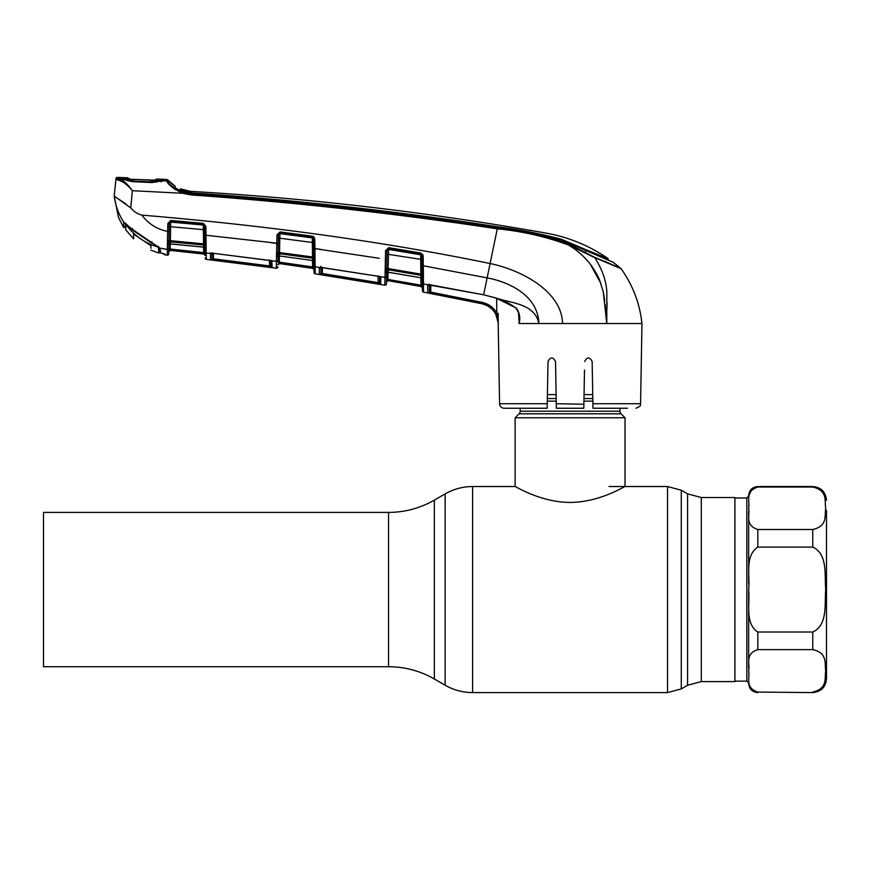 <?xml version="1.0" encoding="UTF-8"?>
<svg xmlns="http://www.w3.org/2000/svg" width="870" height="870" viewBox="0 0 870 870"><rect width="100%" height="100%" fill="white"/><g stroke="black" fill="none" stroke-linecap="round" stroke-linejoin="round"><path stroke-width="1.3" d="M43.5 589.555L43.5 512.408L388.542 512.408L388.542 666.714L43.5 666.714L43.5 589.555M701.296 497.52L734.922 497.52L734.922 681.601L701.296 681.601L701.296 497.52L687.561 493.845L681.275 490.212L667.54 486.537L609 486.537M619.995 408.237L619.995 411.205L520.173 411.205L520.173 408.237M619.995 411.205A3.665 3.665 0 0 0 621.06 413.805L519.096 413.805A3.665 3.665 0 0 0 520.173 411.205M621.06 413.805L625.03 417.763L625.03 486.537C625.258 485.873 600.093 502.349 570.013 502.414C540.194 502.349 514.899 485.906 515.127 486.537L472.617 486.537C462.818 486.58 453.661 489.027 445.146 493.899L445.146 685.223C453.661 690.084 462.818 692.542 472.617 692.585L472.617 486.537M519.096 413.805L515.127 417.763L515.127 486.537M625.03 417.763L515.127 417.763M592.731 394.578L584.053 394.578M556.104 394.578L547.426 394.578M826.5 668.551L826.5 629.053M812.765 692.085C828.099 688.561 824.412 677.85 825.717 670.846C824.434 663.864 828.033 653.065 812.765 649.618L757.813 649.618C744.513 654.022 750.168 663.962 748.657 670.857C750.136 677.741 744.589 687.789 757.813 692.085L812.765 692.585C821.106 691.77 825.684 687.191 826.5 678.85L826.5 510.57M812.765 529.504C828.001 526.035 824.412 515.41 825.717 508.428C824.434 501.403 828.12 490.549 812.765 487.037L757.813 487.037C744.502 491.441 750.179 501.381 748.657 508.265C750.179 515.17 744.492 525.078 757.813 529.504L812.765 529.504L812.765 547.099L757.813 547.099C744.513 555.897 750.168 575.777 748.657 589.555C750.136 603.323 744.589 623.442 757.813 632.022L812.765 632.022C828.099 624.975 824.412 603.562 825.717 589.545C824.434 575.581 828.033 553.994 812.765 547.099M748.657 668.008L748.657 589.632M748.657 673.706C748.657 686.582 748.657 686.582 748.657 673.706M749.69 494.019L750.669 491.626M748.657 505.426C748.657 492.54 748.657 492.54 748.657 505.426M748.657 583.868L748.657 511.114M504.165 408.237L547.187 408.237L504.165 408.237A4.578 4.578 0 0 1 499.587 403.734L498.195 323.52C497.346 313.08 491.876 306.479 481.784 303.706L485.938 305M498.227 313.374L498.184 323.183M627.422 408.237L592.97 408.237L592.155 361.561L592.894 403.734L640.57 403.734L641.973 323.52L538.867 323.52C534.745 303.271 510.94 303.336 495.672 297.899L516.334 308.078C519.564 312.613 520.499 317.68 519.151 323.27L518.52 312.732M486.015 305.033L489.864 307.251M429.138 284.729A1.37 1.011 79.4 0 1 428.312 284.805L427.605 285.295L427.725 292.864A1.37 1.37 -1 0 0 429.345 291.537L429.465 284.838L429.345 291.537L430.715 292.135L430.454 293.462L481.784 303.684L428.529 293.07M430.715 292.135L430.835 285.023L430.715 292.135L482.067 302.358C488.592 303.826 493.518 307.425 496.846 313.167L498.379 323.368L495.65 313.809L496.846 313.167L496.607 298.301M388.781 247.678L387.019 250.603L385.584 250.636L388.781 247.678L420.841 253.029L423.146 255.997L423.549 292.124L423.309 265.774L421.993 265.698L421.83 256.008A1.37 1.261 -1 0 0 420.678 254.79L420.667 254.16L388.618 248.82L388.14 268.558L420.83 274.115L420.678 254.79L388.607 249.418A1.37 1.261 -179 0 0 387.019 250.603L386.954 254.083M423.559 292.19A1.37 1.37 -107.9 0 1 422.439 290.863L422.428 290.797A1.37 1.37 179 0 0 423.549 292.124L481.784 303.706L482.067 302.358M422.428 290.797L421.993 265.698L422.146 274.191L420.83 274.115L421.047 275.333L388.259 269.754L388.216 272.19L421.091 277.813L421.047 275.333A1.37 1.272 -1 0 1 422.189 276.562M422.7 254.377L423.146 255.997L421.819 255.91L420.841 253.029M395.469 281.902L421.265 286.6L420.971 285.175L422.331 285.175L422.298 282.967L422.385 288.144M422.396 288.862L422.407 289.46M422.418 289.96L422.428 290.623M422.385 287.959L422.385 287.926A1.37 1.37 179 0 0 421.265 286.6L422.385 287.959M421.265 286.6L388.085 280.597L387.9 279.194L388.085 280.629L421.265 286.6M422.233 279.063A1.37 1.294 -1 0 0 421.091 277.813L388.216 272.256L386.617 273.593L386.519 279.194L420.971 285.175L420.841 277.845M386.682 270.842L386.443 283.772L386.476 281.923L388.085 280.629M388.085 280.597A1.37 1.37 1 0 0 386.476 281.923L386.617 273.441A1.37 1.294 -179 0 1 388.216 272.19L388.216 272.256M421.885 259.521L386.954 254.138L387.019 250.669L385.584 250.636M387.019 250.603L386.715 268.623L388.14 268.558L388.259 269.754A1.37 1.272 -179 0 0 386.682 270.787L386.661 271.331A1.37 0.968 -179 0 1 385.095 272.256L385.04 274.528M385.192 269.341A1.37 0.761 176.5 0 0 386.715 268.623L386.682 270.787A1.37 0.913 -173.5 0 1 385.149 271.451L385.584 250.745M386.704 268.667L386.835 261.381M388.368 249.407L388.379 248.809M388.02 272.245L387.9 279.194M386.443 283.772L386.443 283.772A1.37 1.37 -179 0 1 384.834 285.11L384.964 277.639A1.37 1.305 1 0 0 386.574 276.366A1.37 1.305 -179 0 1 384.964 277.639M384.921 280.401L384.823 285.175A1.37 1.37 -179 0 0 386.443 283.837M320.595 267.09L319.279 267.666L315.103 266.611A1.37 1.305 179 0 1 313.94 265.339L313.483 239.054L312.286 237.336L312.417 236.194L314.777 239.141L314.135 237.227M315.103 266.524L315.081 264.143M315.06 262.066L315.038 259.836A1.37 0.859 179 0 1 313.831 259.01L313.809 257.901A1.37 0.772 179 0 0 315.027 258.651L314.983 254.214M314.897 245.808L314.777 239.141L314.94 248.548L321.16 249.429M379.331 258.303L313.646 248.461M379.766 276.54A1.37 1.316 1 0 0 380.788 277.28L380.092 276.573L380.788 277.28L380.658 284.338L319.714 274.452M380.658 284.338A1.37 1.37 -179 0 1 379.527 283L378.146 282.609L379.527 283L379.668 276.486A1.37 0.957 -61.7 0 0 380.092 276.573L384.975 277.367L385.149 271.451M378.026 275.942L378.146 282.609L378.026 275.942M379.407 276.247A1.37 0.957 -61.7 0 0 379.668 276.486L320.356 267.275L320.867 266.383L320.976 273.028L321.073 267.177L320.976 273.028L322.346 273.528L322.455 267.308L322.346 273.528L378.146 282.609L377.917 283.935M314.026 270.69L314.059 272.506A1.37 1.37 -109.7 0 0 315.234 273.843L315.114 266.775A1.37 1.316 -1 0 1 313.94 265.502L314.016 270.048M314.059 272.506L313.94 265.502A1.37 1.316 179 0 0 315.114 266.775L315.234 273.778A1.37 1.37 179 0 1 314.059 272.44M386.574 276.105A1.37 1.305 -179 0 1 384.975 277.367M204.613 229.756L170.618 226.722L170.379 240.696L203.536 243.828L203.308 224.525L170.759 221.622L169.258 223.394L167.834 223.492L170.835 220.469L203.384 223.372L205.864 226.33L206.016 235.248L212.215 235.9M270.744 242.665L276.823 243.437L276.703 248.276M314.092 237.173L313.439 236.575L313.787 257.085L313.483 239.141L313.537 242.632L313.483 239.141L313.537 242.632L279.792 238.228L279.542 252.561L312.493 256.987L312.297 237.901A1.37 1.272 179 0 1 313.483 239.141M170.194 249.016L170.281 250.375L203.841 254.04L205.059 255.378A1.37 1.37 -1 0 0 203.841 254.04L170.281 250.419L203.841 253.996L170.281 250.419L170.194 249.016L203.634 252.615L170.194 249.016L170.281 243.937L170.194 249.016L168.813 249.016M203.536 247.145L203.634 252.615L205.005 252.615L205.059 255.334A1.37 1.37 -1 0 0 203.841 253.996L203.634 252.615L203.841 254.04L170.281 250.419A1.37 1.37 121.4 0 0 168.769 251.756L170.281 250.419A1.37 1.37 1 0 0 168.769 251.724M168.965 240.055A1.37 0.74 -179 0 1 167.464 240.772L167.834 223.492L169.258 223.394L168.976 240.783L169.117 231.279L167.703 231.387L167.584 235.955M168.921 242.578L168.726 253.812A1.37 1.37 -57.5 0 1 167.181 255.149L167.268 249.429L163.625 248.863M167.181 255.062A1.37 1.37 1 0 0 168.726 253.725L168.758 251.985M168.834 248.07L168.834 248.07A1.37 1.316 -179 0 1 167.268 249.342L167.268 249.429A1.37 1.327 -179 0 0 168.823 248.135L168.878 245.177A1.37 1.316 -179 0 1 170.379 243.894L203.71 247.091L203.667 245.003L170.411 241.871L170.379 243.948L168.878 245.296M160.471 248.189L167.268 249.429L167.431 243.6A1.37 0.935 -172.8 0 0 168.943 242.915A1.37 1.294 -179 0 1 170.411 241.871L170.379 240.696L168.976 240.783L168.91 243.448A1.37 0.99 -179 0 1 167.377 244.405L167.334 246.427M170.379 243.948L203.7 247.156L204.939 248.494L203.71 247.091A1.37 1.305 -1 0 1 204.928 248.374L204.896 246.264A1.37 1.294 -1 0 0 203.667 245.003L203.536 243.828L204.863 244.307L204.7 235.15L204.852 243.926M204.548 226.276A1.37 1.283 -1 0 0 203.308 225.025L170.759 222.089L170.618 226.722L169.204 226.82M168.976 240.783A1.37 0.783 175.8 0 1 167.475 241.523L167.431 243.6M169.269 223.22A1.37 1.283 -179 0 1 170.759 222.089L170.835 220.469M205.059 255.378L204.863 244.307A1.37 0.772 -1 0 0 206.114 245.057L206.016 235.248L204.7 235.15L204.548 226.222L203.384 223.372M204.548 226.222L205.864 226.33M170.65 222.089L170.737 221.274M204.896 246.123A1.37 0.903 -1 0 0 206.136 246.993L206.223 253.192A1.37 1.316 -1 0 1 204.994 251.908L205.005 252.615M205.102 257.977L205.102 257.977A1.37 1.37 -1 0 0 206.32 259.314L206.255 255.204M206.212 253.094L206.19 250.864M205.102 258.053A1.37 1.37 -1 0 0 206.32 259.39L276.29 268.221L276.41 261.359L271.842 260.772L272.125 267.525A1.37 1.37 -179 0 1 270.94 266.187L271.277 260.619A1.37 1.109 -57.1 0 0 271.842 260.772L213.063 253.268L206.223 253.192L206.32 259.39L205.102 258.053L206.32 259.39L235.65 262.892L206.32 259.39M206.114 245.057L206.136 246.993M276.573 255.486A1.37 0.924 -173.6 0 0 278.085 254.79A1.37 1.283 1 0 1 279.618 253.735L279.585 255.976L312.7 260.511L312.656 258.194L279.618 253.735L279.542 252.561L278.117 252.637L277.976 260.076A1.37 1.316 -179 0 1 276.41 261.359L276.975 234.802L280.086 231.92L312.417 236.194M206.016 235.248L278.269 243.339L278.117 252.006A1.37 0.729 -179 0 1 276.595 252.702L276.606 253.366A1.37 0.772 176.7 0 0 278.117 252.637L278.411 234.889L276.975 234.987M278.117 254.649L278.052 255.291A1.37 0.968 -179 0 1 276.519 256.226M313.831 259.434A1.37 1.283 179 0 0 312.656 258.194L312.493 256.987L313.787 257.085M280.086 231.92L278.422 234.78A1.37 1.272 1 0 1 279.966 233.617L312.297 237.901L312.286 237.336L279.977 233.062L279.792 238.228L278.356 238.326L278.411 234.889M278.356 238.326L278.411 234.78L276.975 234.802M314.94 248.548L315.103 266.611M277.976 260.076L278.019 257.248A1.37 1.305 1 0 1 279.585 255.976L312.7 260.511A1.37 1.305 179 0 1 313.874 261.772M279.411 253.725L279.433 252.561M278.117 252.006L278.106 252.681M213.476 253.409L213.389 258.814L269.569 265.905L269.461 260.021M272.125 267.525L269.385 267.242L269.569 265.905L270.94 266.187L270.842 260.402L270.94 266.187L269.569 265.905M269.385 267.242L213.226 260.152L213.389 258.814L212.019 258.401L212.106 253.355L212.019 258.401A1.37 1.37 -1 0 1 210.486 259.738L210.388 253.909A1.37 1.316 -1 0 0 211.595 253.442M213.226 260.152L211.377 259.912M211.921 252.615L212.019 258.401M211.486 253.464A1.37 1.251 -124.3 0 1 211.486 253.475A1.37 1.251 -124.3 0 1 210.562 253.638L210.388 253.909M271.212 260.587A1.37 1.316 1 0 0 272.234 261.261M271.277 260.619L213.063 253.268M276.41 261.359L276.41 261.468A1.37 1.316 1 0 0 277.976 260.184A1.37 1.316 -179 0 1 276.41 261.468L276.29 268.145A1.37 1.37 -179 0 0 277.856 266.807L277.856 266.883A1.37 1.37 -179 0 1 276.29 268.221M211.682 253.279L210.681 253.561M271.777 260.728L271.135 260.391M276.508 256.596L276.464 258.999M279.574 256.041L278.019 257.379L277.932 262.153L279.313 262.153L279.455 263.534A1.37 1.37 -179 0 0 277.889 264.871L279.455 263.567L280.945 263.74M279.422 256.03L279.313 262.153L312.591 266.949L312.482 260.543M312.591 266.949L312.841 268.351L312.591 266.949L313.961 266.949L313.94 265.339M279.455 263.567L312.841 268.395L279.455 263.534L279.313 262.153L282.435 262.588M312.841 268.395L314.016 269.722A1.37 1.37 -1 0 0 312.841 268.351M313.483 239.054L313.439 236.575L313.483 239.054M320.976 273.028A1.37 1.37 -1.1 0 1 319.399 274.354L319.279 267.666A1.37 1.316 -1 0 0 320.519 267.231M320.356 267.275A1.37 1.142 -109 0 1 319.703 267.275L380.092 276.573M322.139 274.855L322.346 273.528M386.715 267.96A1.37 0.718 -179 0 1 385.182 268.656M423.309 265.774L487.146 277.889C510.538 282.25 538.073 296.333 538.867 323.52L518.998 323.52M574.983 249.277L568.708 245.057C545.61 236.586 521.826 231.17 497.346 228.832C395.632 213.454 293.494 202.155 190.911 194.934L182.385 193.249L132.381 190.715L130.728 207.908C133.686 211.508 137.406 213.911 141.875 215.118C268.743 225.711 384.823 241.849 490.136 263.534C521.184 269.983 561.803 291.167 562.564 323.52M141.875 215.118C148.444 223.894 157.046 229.321 167.703 231.387M180.199 190.791L180.231 188.833L190.345 191.324A34.343 34.343 0 0 1 180.231 188.833L190.345 191.324A34.343 34.343 0 0 0 191.367 191.4A3057.365 3057.365 0 0 1 546.273 233.149C568.73 237.184 589.349 245.677 608.141 258.629L608.163 260.043L613.252 262.338L561.531 239.957C540.542 234.073 519.183 229.81 497.455 227.168C395.785 211.595 293.668 200.285 191.106 193.238L191.03 193.803C293.614 201.057 395.774 212.389 497.499 227.788L483.633 294.799L495.682 297.899M516.334 308.078L516.182 308.35C518.585 312.178 519.564 315.016 519.096 316.876L519.096 316.756M519.064 323.227L519.096 316.876M422.287 282.685A1.37 1.305 179 0 0 423.429 283.946L483.644 294.799M430.291 284.827L483.633 294.799L495.65 297.997C503.219 300.085 510.059 303.532 516.182 308.35M429.225 284.033L429.345 291.537M427.605 285.295A1.37 1.305 -1 0 0 428.877 284.871L430.291 284.925M495.65 313.809C492.529 308.437 487.907 305.055 481.784 303.684M584.488 370L583.824 408.019M577.56 323.52L573.95 323.52M598.582 323.52L606.781 323.52L606.52 319.062M547.187 408.237L547.263 403.734L547.187 408.237M592.155 361.561C589.675 356.765 587.163 356.765 584.629 361.561M583.89 404.224L556.267 403.734L555.528 361.561C552.994 356.765 550.482 356.765 548.002 361.561L547.263 403.734L499.587 403.734M556.343 408.019L556.267 403.734M583.813 408.237L556.343 408.237M556.147 397.166L556.213 400.983M606.51 318.942L606.075 314.287M606.042 314.016L605.085 304.533M604.737 301.183L603.715 294.082M600.811 283.326L590.349 264.295M613.252 262.338L620.875 268.46L603.954 261.011M191.367 191.4L191.15 192.868C293.701 199.752 395.785 211.051 497.39 226.755C519.075 229.495 540.433 233.671 561.433 239.261L585.521 249.549L585.543 251.691L585.521 249.549L608.141 258.629M180.242 190.682L180.231 188.833L180.253 190.215L181.591 190.834L191.15 192.868M191.106 193.238L179.633 190.432L175.142 187.713L175.12 186.191A34.343 34.343 0 0 1 167.747 179.959L167.769 181.449L167.747 179.959A1.37 1.37 0 0 0 166.79 179.503L166.822 180.993L167.769 181.449C168.747 184.342 173.761 187.92 182.82 192.183L191.03 193.803L190.911 194.934M175.12 186.256L167.747 179.959L175.12 186.191M497.499 227.788C522.054 230.158 545.914 235.607 569.067 244.155L594.547 257.248L620.875 268.46A1.37 1.37 0 0 1 621.093 268.71L594.743 257.596L568.708 245.057C575.777 249.407 581.954 254.562 587.228 260.511C591.252 264.621 598.071 275.442 599.778 280.64L603.258 291.82L606.781 323.52L606.858 292.766C606.455 281.369 602.41 269.646 594.743 257.596L621.093 268.71C632.805 285.164 639.765 303.434 641.973 323.52M575.548 248.2L593.373 257.063M607.086 302.847L606.923 308.404M163.647 179.394L163.647 180.536L162.733 180.775L166.822 180.993C167.584 184.222 172.771 188.311 182.385 193.249L182.82 192.183M163.647 179.35A3067.892 3067.892 0 0 1 166.79 179.503M162.385 181.221L163.647 180.536L162.385 181.221L162.385 180.036M170.172 185.473L175.174 189.682M118.363 180.046L122.072 181.602M122.474 181.819L124.432 183.07M122.072 178.219L122.061 179.296L120.93 178.611L120.93 177.534A3067.892 3067.892 0 0 0 117.406 177.415L117.319 178.274A1.37 1.37 -174 0 0 115.906 179.503L114.198 196.185L125.748 203.787M121.604 178.861L118.853 178.752L117.57 179.883L115.906 179.503M129.728 187.17L123.714 181.21M121.137 179.579L118.853 178.752C122.724 179.655 127.161 183.537 132.153 190.41C126.585 184.07 121.724 180.568 117.57 179.883M123.66 179.829L122.659 179.166L123.66 179.829M122.061 179.296L120.93 178.611M117.406 177.415A1.37 1.37 0 0 0 115.993 178.644M117.319 178.274L118.853 178.752M162.516 180.786L151.848 182.559L132.229 181.656L122.659 179.166M161.516 180.993L160.471 181.656M162.733 180.775L161.559 181.46M118.494 217.467L123.692 227.581L118.494 217.467L114.177 196L130.728 207.908M124.508 222.807L123.747 222.394L123.692 227.581L123.855 222.328C118.679 214.368 115.46 205.646 114.198 196.185M125.389 225.276L125.378 226.407M162.244 248.581L160.591 248.211M160.635 252.92L160.167 248.831L160.2 252.811L164.234 253.899A1.37 1.37 179 0 0 164.811 254.16L160.2 252.811A0.913 0.913 179.4 0 1 159.525 251.941L159.514 251.474M164.843 254.801L167.181 255.149L164.843 254.801L164.811 254.16L164.843 254.801A1.37 1.37 71.1 0 1 163.734 253.735M159.525 251.941L159.482 247.983L159.525 251.941M159.667 247.983L159.253 247.776A0.913 0.816 -44.9 0 0 159.667 247.983L131.794 228.94L123.855 222.328A0.913 0.903 -68.4 0 0 124.29 222.676L124.899 222.948M159.047 247.395A0.913 0.816 -44.9 0 0 159.253 247.776L159.493 248.08M132.403 228.386L131.794 228.94L132.403 228.386M151.869 241.795L151.521 242.502M158.209 246.286L158.742 247.123L158.209 246.286M150.912 248.233L150.956 245.721L133.534 233.997L133.61 238.837L133.534 233.997M150.88 250.201L158.949 253.039L159.514 251.365M151.88 242.806L158.34 247.167L158.949 253.029M158.34 247.167C145.018 243.263 134.208 235.705 125.911 224.493L132.414 229.724M125.41 223.416L125.911 224.493M125.748 229.821L125.748 224.547L125.748 229.821L133.61 238.837M158.949 248.059L158.949 247.297L158.949 248.059M159.819 250.005L158.949 252.398M163.168 180.514L163.168 179.329A3067.892 3067.892 0 0 0 156.709 179.013L156.633 180.123L152.696 180.264L163.038 180.742M152.217 180.949L152.696 180.264L152.217 180.949L152.696 180.264L131.403 179.274L127.879 178.807L127.857 177.795L127.879 178.807M155.371 180.819L156.633 180.123L156.709 179.013L155.458 179.698L155.371 180.819L155.132 180.264M162.179 180.753L151.782 181.95L132.24 181.036L122.039 178.872L131.403 179.274L131.881 179.959L131.403 179.274L133.784 179.416L133.806 180.101L133.773 179.416L156.154 180.188M129.347 179.079L128.988 178.48L129.01 179.492M150.499 180.873L150.51 180.199L133.784 179.416M127.857 177.795A3067.892 3067.892 0 0 0 121.311 177.556L122.039 178.872M151.88 243.219L132.414 230.039M388.542 666.714C404.887 666.79 420.145 670.879 434.337 678.981L434.337 500.13L445.146 493.899M701.296 681.601L687.561 685.277L681.275 688.909L667.54 692.585L667.54 486.537M681.275 688.909L681.275 490.212M687.561 685.277L687.561 493.845M592.807 398.547L583.987 398.547M556.169 398.547L547.35 398.547M592.851 401.135L583.944 401.135M556.224 401.135L547.306 401.135M812.765 487.037L812.765 486.537C821.106 487.341 825.684 491.931 826.5 500.272M812.765 649.618L812.765 632.022M748.657 682.972L746.83 681.134L746.83 497.977L734.922 497.977M757.813 649.618L757.813 632.022M812.765 692.585L757.813 692.085M757.813 547.099L757.813 529.504M757.813 487.037L757.813 486.537C752.256 487.08 749.2 490.125 748.657 495.693M423.429 284.229A1.37 1.305 179 0 1 422.298 282.967M315.234 273.843L384.823 285.175M203.308 224.786L203.917 224.786M386.867 259.216L385.432 259.303M561.433 239.924L561.433 239.261M569.067 244.155L568.708 245.057M166.822 180.993L167.769 181.449M123.692 227.581L125.378 227.113M125.41 223.307L131.729 229.017L158.383 246.993M667.54 692.585L472.617 692.585M434.337 678.981L445.146 685.223M434.337 500.13C420.145 508.243 404.887 512.332 388.542 512.408M757.813 692.585C752.256 692.041 749.2 688.986 748.657 683.428M812.765 486.537L757.813 486.537M746.83 681.134L734.922 681.134M746.83 497.977L748.657 496.15M421.091 277.889L422.233 279.216M170.281 250.419L168.769 251.756M312.7 260.576L313.874 261.913M213.063 253.366L211.486 253.475M640.57 403.734C639.265 405.115 643.169 405.181 635.992 408.237M175.153 187.735L175.142 186.941M123.159 179.253L132.273 181.406L151.869 182.319L161.146 181.003M156.861 181.906L155.839 182.08M128.64 180.895L126.531 180.318M164.223 253.877L160.2 252.811M124.29 222.676L125.03 223.144M152.663 180.264L156.121 180.199M128.597 179.046L131.109 179.253M130.119 179.166L129.51 179.1"/></g></svg>
